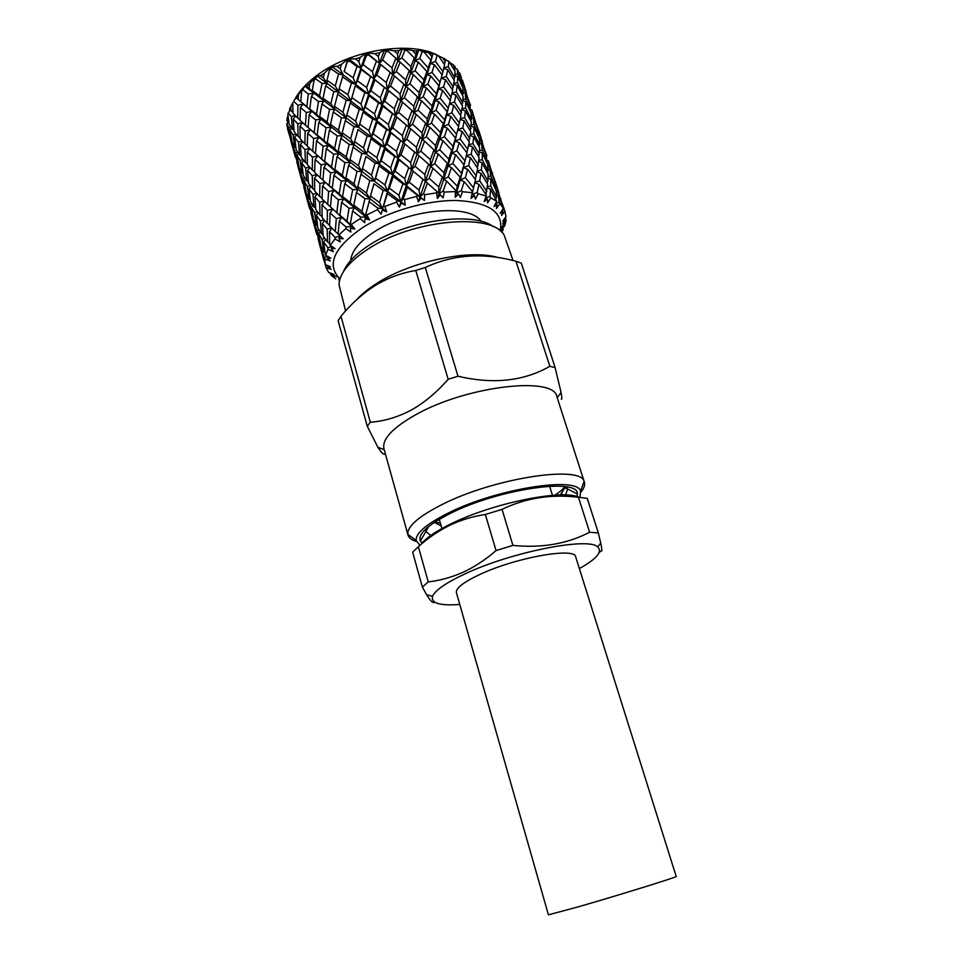 <?xml version="1.0" encoding="UTF-8"?>
<svg xmlns="http://www.w3.org/2000/svg" width="963" height="963" viewBox="0 0 963 963"><rect width="100%" height="100%" fill="white"/><g stroke="black" fill="none" stroke-linecap="round" stroke-linejoin="round"><path stroke-width="1.44" d="M579.353 568.555C596.687 558.913 602.79 551.691 597.662 546.888C588.321 536.885 511.389 551.992 465.273 573.755C445.965 582.771 435.059 590.331 432.556 596.422C430.918 603.259 439.995 605.932 459.772 604.439M599.191 552.509L601.249 550.884C602.176 551.859 602.007 549.307 600.743 543.228L598.348 532.948L589.621 532.238C567.231 543.902 541.663 548.296 512.906 545.395L496.065 550.583C485.629 559.623 474.687 566.822 463.263 572.166C451.647 577.331 439.971 580.581 428.246 581.893L422.372 587.093L426.525 594.616C430.256 600.804 432.905 603.368 434.457 602.32M579.184 497.317C562.898 488.915 492.599 503.083 450.877 523.908C435.577 531.407 425.646 538.221 421.06 544.36M428.246 581.893L418.375 546.683L412.646 552.184L422.372 587.093M418.375 546.683C427.957 538.052 438.406 530.914 449.733 525.28C461.012 519.924 472.881 516.337 485.34 514.507L496.065 550.583M512.906 545.395L502.048 509.343L485.34 514.507M502.048 509.343C525.81 497.955 551.281 493.935 578.462 497.281L589.621 532.238M598.348 532.948L587.225 498.328L578.462 497.281M577.583 907.038L548.416 914.826L456.414 592.702C455.655 588.212 463.636 582.049 480.368 574.225C516.312 557.36 575.272 547.044 575.693 556.915L676.207 876.486C679.144 876.45 618.138 895.385 577.583 907.038M580.906 492.069C584.084 488.277 585.239 484.967 584.372 482.114L556.927 396.816C554.519 375.835 466.67 385.802 415.715 414.74C392.495 427.897 381.914 439.212 383.948 448.71L407.987 535.031C408.842 537.884 411.634 540.026 416.365 541.435M584.372 482.114L584.108 481.44C580.858 464.768 493.417 478.142 441.632 504.756C418.424 516.625 407.156 526.484 407.831 534.321L407.987 535.031M580.003 497.377L580.557 491.094C577.27 475.987 496.138 488.723 447.927 513.219C426.272 524.161 415.667 533.225 416.124 540.424L419.94 545.311M422.047 543.108L420.374 541.05C417.713 534.14 427.692 524.931 450.335 513.423C498.641 488.903 579.172 477.431 577.355 493.959L577.09 496.595M560.31 494.97L564.98 487.699L564.848 486.652M434.349 522.403L441.15 525.846M566.593 486.929L566.172 488.301M562.127 493.176L559.876 494.982M564.812 486.544C563.259 489.096 559.912 491.985 554.772 495.199M441.102 525.678L440.272 525.593M440.344 523.017L434.626 522.211M513.062 260.54L504.155 235.141C492.213 212.342 412.26 219.468 368.01 249.08C349.208 261.479 339.542 273.336 339.012 284.687L345.597 310.953M498.04 257.542C470.486 248.984 411.863 261.033 377.725 282.797C368.961 288.238 362.028 293.787 356.948 299.457M493.453 226.799C473.7 210.861 406.819 220.142 369.395 245.071C355.684 253.991 347.005 262.899 343.358 271.831M481.031 221.346C470.221 203.313 408.24 208.911 373.813 232.155C359.223 241.833 351.531 251.259 350.725 260.443M365.976 291.019L366.698 291.332M500.014 230.771L500.604 228.339C502.397 211.475 487.747 202.194 456.643 200.497C426.765 200.027 387.343 211.511 361.811 228.135C334.811 247.19 326.951 263.489 338.23 277.055L340.047 278.764M355.636 221.574L351.23 224.572L350.339 223.861L352.59 210.993L360.631 217.12L360.306 218.637L355.636 221.574M345.922 228.592L338.868 234.852L338.121 234.153L339.253 221.189L346.126 227.039L345.922 228.592L350.869 232.047L350.376 228.279L354.878 229.038L351.23 224.572M334.992 238.98L330.237 245.252L329.659 244.566L329.515 231.698L335.052 237.44L334.992 238.98L340.288 241.882L338.952 238.391L343.213 238.788L338.868 234.852M327.938 249.285L325.65 255.279L325.241 254.569L323.737 241.978L327.841 247.768L327.938 249.285L333.367 251.668L331.248 248.526L335.124 248.647L330.237 245.252M324.964 259.035L325.157 264.464L322.051 251.572L324.964 259.035L330.321 260.949L327.516 258.192L330.851 258.12L325.65 255.279M325.217 264.5L326.072 267.786L331.152 269.303L327.793 266.98L330.478 266.811L325.157 264.464M326.072 267.786L328.636 272.445L333.884 274.335L331.91 274.515L332.307 273.769M330.453 273.095L331.043 275.201L335.678 276.405L331.91 274.515M331.043 275.201L335.786 278.921M439.2 56.155C412.164 40.121 350.652 49.438 316.743 75.571C307.113 82.758 299.999 90.305 295.412 98.238M287.516 127.682L288.707 132.629M287.744 122.06L286.89 124.949L289.297 134.94L291.837 140.429M287.985 115.404L286.818 120.375L288.924 122.855M290.007 109.806L287.841 114.103L289.153 124.432L294.016 130.378M292.8 102.74L289.49 109.216L292.969 112.394M442.643 57.804L445.616 59.357L445.183 61.752L442.643 57.804L432.965 53.362L431.881 56.745L428.956 53.049L419.567 49.823L424.069 52.038L422.167 51.713L418.833 49.703L416.943 51.039L415.787 54.084L412.561 50.678L403.256 48.403L406.964 50.461L404.821 50.437L402.426 48.391L399.007 50.57L397.635 53.976L394.216 50.87L385.393 49.438L388.185 51.472L385.898 51.761L384.526 49.546L379.795 52.712L378.303 56.456L374.824 53.663L366.891 52.929L368.685 55.06L366.373 55.649L366.012 53.146L360.282 57.383L358.814 61.427L355.395 58.936L348.69 58.695L349.449 61.066L347.246 61.921L347.848 59.02L341.48 64.34L340.156 68.65L336.942 66.423L331.729 66.447L331.501 69.167L329.502 70.251L330.959 66.856L324.362 73.212L323.315 77.738L320.402 75.716L316.863 75.764L315.732 78.93L314.058 80.17L316.213 76.246L309.797 83.54L306.595 86.321L304.814 86.164L301.636 91.172L304.308 86.682L294.136 100.405M367.252 426.188L338.133 320.715L340.974 316.261C351.122 303.887 362.557 293.607 375.305 285.445C388.077 277.789 401.571 272.794 415.775 270.483L425.309 267.473L457.979 376.22L448.18 379.266C436.793 392.326 424.43 402.63 411.129 410.166C397.575 417.232 383.972 421.264 370.334 422.239L367.252 426.188L377.881 447.289C381.468 452.983 383.96 455.198 385.356 453.922M315.768 113.562L315.31 114.537M317.044 114.717L316.586 115.596M315.732 78.93L322.063 83.372L319.547 95.794L312.277 90.534L314.058 80.17M321.895 103.968L329.575 109.409L327.047 121.916L319.692 116.499L321.895 103.968L323.785 101.211L318.512 101.524L316.478 114.091L309.773 108.975L311.41 96.3L318.512 101.524M329.418 130.21L337.182 135.831L334.63 148.374L327.215 142.825L329.418 130.21L331.296 127.321L326 127.682L323.953 140.357L317.152 135.037L318.813 122.289L326 127.682M337.038 156.776L344.898 162.591L342.322 175.206L334.823 169.5L337.038 156.776L338.904 153.767L333.583 154.176L331.525 166.936L324.639 161.423L326.313 148.639L333.583 154.176M344.766 183.692L352.723 189.675L350.135 202.411L342.527 196.512L344.766 183.692L346.608 180.575L341.263 181.02L339.193 193.852L332.223 188.158L333.92 175.35L341.263 181.02M318.043 238.655L319.174 242.712M324.074 260.865L319.09 242.845L324.05 260.756M322.051 251.572L322.918 250.248M321.967 248.31L321.004 248.839M323.761 251.861L320.896 245.974L318.693 233.612L322.039 239.354L323.761 251.861L324.976 252.595M310.856 212.618L311.952 216.639M316.815 234.599L311.88 216.759L316.947 234.671M319.752 243.278L314.745 225.173L317.345 230.964L320.45 243.663M314.745 225.173L315.635 223.837M314.708 221.972L313.721 222.525M323.737 241.978L325.554 239.39M324.687 238.234L322.039 239.354M318.693 233.612L320.089 231.589M319.15 230.085L317.345 230.964M321.401 233.6L317.85 227.894L316.321 215.303L320.354 220.912L321.401 233.6L323.074 234.683M327.516 241.918L323.207 236.2L322.376 223.476L327.155 229.11L327.516 241.918L329.635 243.422M303.742 186.894L304.814 190.855M309.617 208.61L304.741 190.963L309.761 208.706M312.469 216.964L307.534 199.124L310.062 204.71L313.144 217.337M316.394 225.282L313.577 219.564L311.386 207.238L314.648 212.763L316.394 225.282L317.585 226.004M311.386 207.238L312.819 205.203M311.904 203.795L310.062 204.71M307.534 199.124L308.449 197.776M307.534 195.995L306.547 196.572M329.515 231.698L331.982 228.219M331.537 227.774L327.155 229.11M322.376 223.476L324.567 220.419M323.881 219.636L320.354 220.912M316.321 215.303L318.175 212.715M317.333 211.619L314.648 212.763M320.029 215.074L315.78 209.525L314.949 196.849L319.656 202.254L320.029 215.074L322.111 216.555M327.143 223.235L322.148 217.626L321.979 204.77L327.432 210.331L327.143 223.235L329.611 225.161M335.329 231.505L329.599 225.799L330.092 212.907L336.268 218.577L335.329 231.505L338.133 233.949M296.724 161.495L297.772 165.407M302.659 183.042L297.699 165.528L302.502 182.862M305.283 190.999L300.42 173.412L302.876 178.745L305.945 191.372M309.111 199.04L306.366 193.527L304.164 181.176L307.378 186.533L309.111 199.04L310.291 199.738M314.022 207.009L310.543 201.544L309.015 188.989L312.975 194.382L314.022 207.009L315.659 208.08M309.015 188.989L310.893 186.401M310.086 185.365L307.378 186.533M304.164 181.176L305.62 179.142M304.753 177.806L302.876 178.745M300.42 173.412L301.347 172.04M300.468 170.343L299.457 170.945M339.253 221.189L341.757 217.469L336.268 218.577M330.092 212.907L332.777 209.091M332.692 209.019L327.432 210.331M321.979 204.77L324.483 201.315M324.074 200.906L319.656 202.254M314.949 196.849L317.2 193.792M316.55 193.082L312.975 194.382M319.632 196.392L314.72 191.023L314.54 178.215L319.921 183.572L319.632 196.392L322.063 198.306M327.709 204.421L322.051 198.884L322.545 186.052L328.624 191.505L327.709 204.421L330.478 206.84M336.845 212.667L330.465 206.985L331.573 194.057L338.374 199.75L336.845 212.667L341.757 217.469L339.915 215.279L341.624 202.399L349.051 208.261L346.957 221.117L339.915 215.279M289.791 136.421L290.826 140.297M295.509 157.607L290.754 140.405L295.641 157.667M298.193 165.383L293.378 147.989L295.773 153.117L298.843 165.744M301.925 173.099L299.252 167.815L297.037 155.476L300.191 160.64L301.925 173.099L303.08 173.785M306.728 180.779L303.321 175.507L301.792 163.012L305.668 168.176L306.728 180.779L308.353 181.838M312.638 188.567L308.473 183.211L307.618 170.535L312.253 175.784L312.638 188.567L314.696 190.036M307.618 170.535L309.905 167.49M309.304 166.84L305.668 168.176M301.792 163.012L303.706 160.412M302.936 159.449L300.191 160.64M297.037 155.476L298.518 153.418M297.675 152.154L295.773 153.117M293.378 147.989L294.341 146.605M293.486 145.004L292.451 145.63M352.59 210.993L354.432 207.767L349.051 208.261M351.639 225.956L350.339 223.861M346.957 221.117L351.603 226.233L346.126 227.039M341.624 202.399L343.815 198.968L338.374 199.75M331.573 194.057L334.077 190.433L328.624 191.505M322.545 186.052L325.289 182.272M325.265 182.248L319.921 183.572M314.54 178.215L317.092 174.772M316.719 174.411L312.253 175.784M320.198 177.698L314.612 172.341L315.082 159.509L321.088 164.817L320.198 177.698L322.918 180.081M329.19 185.618L322.906 180.165L324.001 167.297L330.706 172.798L329.19 185.618L332.223 188.158M361.919 211.294L353.746 205.155L356.479 192.468L364.953 198.703L361.919 211.294L365.856 216.928L365.784 214.183L369.936 198.859L364.953 198.703M287.395 128.151L288.587 132.569M286.793 123.709L288.768 127.826L291.187 140.08M294.822 147.471L292.222 142.416L290.007 130.101L293.089 135.073L294.822 147.471L295.954 148.146M299.541 154.899L296.183 149.795L294.666 137.336L298.47 142.283L299.541 154.899L301.142 155.946M305.343 162.386L301.25 157.246L300.384 144.582L304.946 149.65L305.343 162.386L307.366 163.818M312.229 169.921L307.39 164.733L307.209 151.998L312.494 157.138L312.229 169.921L314.624 171.823M307.209 151.998L309.809 148.567M309.484 148.266L304.946 149.65M300.384 144.582L302.707 141.537M302.129 140.935L298.47 142.283M294.666 137.336L296.628 134.724M295.894 133.845L293.089 135.073M290.007 130.101L291.512 128.031M290.694 126.827L288.768 127.826M356.479 192.468L357.923 189.53L352.723 189.675M350.135 202.411L354.432 207.767L353.746 205.155M339.193 193.852L343.815 198.968L342.527 196.512M333.92 175.35L336.135 172.052L330.706 172.798M324.001 167.297L326.517 163.782L321.088 164.817M315.082 159.509L317.85 155.813L312.494 157.138M321.642 158.943L315.443 153.659L316.526 140.875L323.135 146.171L321.642 158.943L326.517 163.782L324.639 161.423M353.999 183.897L345.898 177.878L348.63 165.299L357.008 171.354L353.999 183.897L357.923 189.53L357.827 186.714L360.956 174.219L369.828 180.647L366.434 192.997L357.827 186.714M379.518 202.543L370.478 195.934L373.969 183.668L383.214 190.409L379.518 202.543L382.588 208.634L387.511 193.575L387.547 191.228L381.119 214.183L382.311 210.163L386.657 211.8L384.863 206.467L383.743 205.649M287.118 117.594L287.817 122.181M288.226 112.779L291.356 116.752L292.439 129.343M298.133 136.505L294.112 131.594L293.246 118.967L297.736 123.854L298.133 136.505L300.119 137.926M304.922 143.812L300.143 138.78L299.95 126.093L305.163 131.028L304.922 143.812L307.269 145.69M312.77 151.287L307.269 146.147L307.715 133.339L313.661 138.479L312.77 151.287L336.135 172.052L334.823 169.5M307.715 133.339L310.483 129.728L305.163 131.028M299.95 126.093L302.611 122.686M302.346 122.433L297.736 123.854M293.246 118.967L295.605 115.921M295.075 115.379L291.356 116.752M393.229 176.458L402.895 183.825L398.875 195.32L389.293 188.134L393.229 176.458L392.76 174.327L387.547 191.228L383.214 190.409M373.969 183.668L372.464 188.88M366.434 192.997L369.936 198.859L370.478 195.934M379.374 166.13L388.847 173.159L384.959 184.944L375.63 178.119L379.434 163.903L374.511 181.176L369.828 180.647M360.956 174.219L361.98 171.57L357.008 171.354M348.63 165.299L350.087 162.494L344.898 162.591M342.322 175.206L346.608 180.575L345.898 177.878M331.525 166.936L336.135 172.052L382.588 208.634L377.893 208.177L377.484 209.645L366.807 214.942L365.784 214.183M326.313 148.639L328.539 145.461L323.135 146.171M316.526 140.875L319.054 137.468L313.661 138.479M346.186 156.849L338.169 150.986L340.866 138.455L349.172 144.402L346.186 156.849L350.087 162.494L349.966 159.581L353.084 147.195L361.859 153.478L358.477 165.696L349.966 159.581M371.441 175.061L362.473 168.573L365.964 156.427L375.113 163.012L371.441 175.061L374.511 181.176L375.63 178.119M290.814 106.303L291.019 110.974M293.643 101.308L297.94 105.292L297.699 118.028L292.993 113.177L292.788 102.68M305.427 125.202L300.011 120.267L300.456 107.519L306.306 112.478L305.427 125.202L308.93 128.308M314.203 132.641L308.064 127.501L309.147 114.778L315.671 119.881L314.203 132.641L319.054 137.468L317.152 135.037M309.147 114.778L311.675 111.491L306.306 112.478M323.953 140.357L328.539 145.461L308.064 127.501M300.456 107.519L303.225 103.992L297.94 105.292M297.699 118.028L300.023 119.881M407.349 187.291L406.35 185.269L400.981 201.797L403.316 198.715L407.349 187.291L417.148 195.08L416.666 196.404L404.472 199.606L403.316 198.715M413.247 171.209L422.974 179.311L418.989 190.048L409.215 182.176L413.247 171.209L411.743 169.368L406.35 185.269L402.895 183.825M398.875 195.32L400.981 201.797L399.332 207.093L401.282 203.109L405.254 205.215L404.472 199.606M384.959 184.944L387.547 191.228L389.293 188.134M399.079 159.882L408.794 167.598L404.749 178.673L395.059 171.185L399.079 159.882L398.116 157.98L392.76 174.327L388.847 173.159M385.08 149.205L394.661 156.451L390.653 167.851L381.143 160.749L385.08 149.205L384.658 147.231L379.434 163.903L375.113 163.012M365.964 156.427L365.133 159.232M358.477 165.696L361.98 171.57L362.473 168.573M371.357 139.081L380.734 145.979L376.846 157.595L367.625 150.938L371.453 136.975L366.53 154.068L361.859 153.478M353.084 147.195L354.119 144.679L349.172 144.402M340.866 138.455L342.346 135.783L337.182 135.831M334.63 148.374L338.904 153.767L338.169 150.986M401.282 203.109L400.981 201.797L328.539 145.461L327.215 142.825M318.813 122.289L321.04 119.207L315.671 119.881M338.458 130.137L330.538 124.456L333.21 111.985L341.444 117.799L338.458 130.137L342.346 135.783L342.202 132.798L345.308 120.531L353.987 126.647L350.628 138.768L342.202 132.798M363.472 147.953L354.589 141.597L358.055 129.524L367.132 136.012L363.472 147.953L366.53 154.068L367.625 150.938M298.458 94.759L298.181 99.466L296.147 97.684M302.924 89.836L308.304 93.965L306.848 106.664L300.793 101.693L301.636 91.172M311.41 96.3L313.649 93.327L308.304 93.965M306.848 106.664L311.675 111.491L309.773 108.975M298.181 99.466L300.793 101.693M427.416 183.09L425.381 181.297L420.085 196.765L423.467 193.756L427.416 183.09L437.082 191.625L436.636 192.853L424.635 194.731L423.467 193.756M432.989 168.224L442.414 177.072L438.791 186.966L429.209 178.348L432.989 168.224L430.473 166.527L425.381 181.297L422.974 179.311M418.989 190.048L420.085 196.765L418.399 201.761L420.975 197.933L424.394 200.497L424.635 194.731M404.749 178.673L406.35 185.269L409.215 182.176M419.037 155.789L428.631 164.252L424.779 174.508L415.077 166.298L419.037 155.789L417.039 154.092L411.743 169.368L408.794 167.598M390.653 167.851L392.76 174.327L395.059 171.185M404.978 144.029L414.62 152.022L410.635 162.627L400.933 154.814L404.978 144.029L403.521 142.319L398.116 157.98L394.661 156.451M376.846 157.595L379.434 163.903L381.143 160.749M390.918 132.858L400.56 140.466L396.503 151.36L386.897 144.017L390.918 132.858L390.003 131.076L384.658 147.231L380.734 145.979M377.027 122.301L386.536 129.475L382.54 140.73L373.102 133.749L377.027 122.301L376.641 120.447L371.453 136.975L367.132 136.012M350.628 138.768L354.119 144.679L354.589 141.597M363.436 112.382L372.717 119.123L368.853 130.643L359.717 124.083L363.569 110.396L358.657 127.297L353.987 126.647M345.308 120.531L346.379 118.136L341.444 117.799M333.21 111.985L334.715 109.421L329.575 109.409M327.047 121.916L331.296 127.321L330.538 124.456M316.478 114.091L321.04 119.207L319.692 116.499M330.827 103.751L323.002 98.262L325.663 85.888L333.8 91.545L330.827 103.751L334.715 109.421L334.534 106.351L337.64 94.205L346.223 100.164L342.888 112.214L334.534 106.351M355.6 121.182L346.812 114.982L350.255 102.981L359.247 109.373L355.6 121.182L358.657 127.297L359.717 124.083M309.797 83.54L309.099 88.199L306.595 86.321M309.099 88.199L313.649 93.327L312.277 90.534M446.676 181.2L443.654 179.515L438.899 193.816L443.149 191.011L446.676 181.2L455.86 190.469L455.487 191.601L444.28 192.07L443.149 191.011M451.442 167.598L460.218 177.192L457.293 186.208L448.228 176.855L451.442 167.598L447.988 165.949L443.654 179.515L442.414 177.072M438.791 186.966L438.899 193.816L437.346 198.45L440.38 194.887L443.088 197.86L444.28 192.07M424.779 174.508L425.381 181.297L429.209 178.348M438.213 154.044L447.338 163.277L444.015 172.666L434.674 163.686L438.213 154.044L435.228 152.455L430.473 166.527L428.631 164.252M410.635 162.627L411.743 169.368L415.077 166.298M424.623 141.164L433.976 149.927L430.353 159.677L420.807 151.107L424.623 141.164L422.155 139.599L417.039 154.092L414.62 152.022M396.503 151.36L398.116 157.98L400.933 154.814M410.768 128.849L420.289 137.24L416.425 147.291L406.807 139.202L410.768 128.849L408.818 127.285L403.521 142.319L400.56 140.466M382.54 140.73L384.658 147.231L386.897 144.017M396.804 117.185L406.386 125.118L402.402 135.578L392.76 127.862L396.804 117.185L395.384 115.596L390.003 131.076L386.536 129.475M368.853 130.643L371.453 136.975L373.102 133.749M382.877 106.183L392.41 113.67L388.378 124.432L378.856 117.173L382.877 106.183L381.986 104.522L376.641 120.447L372.717 119.123M369.082 95.758L378.519 102.848L374.535 113.959L365.182 107.11L369.082 95.758L368.733 94.025L363.569 110.396L359.247 109.373M350.255 102.981L350.532 102.138M342.888 112.214L346.379 118.136L346.812 114.982M355.612 86.02L364.821 92.629L360.969 104.052L351.892 97.588L355.78 84.166L350.881 100.874L346.223 100.164M337.64 94.205L338.723 91.93L333.8 91.545M325.663 85.888L327.179 83.42L322.063 83.372M319.547 95.794L323.785 101.211L323.002 98.262M331.501 69.167L338.567 74.043L335.244 86.008L326.975 80.278L329.502 70.251M347.824 94.735L339.132 88.704L342.563 76.823L351.471 83.071L347.824 94.735L350.881 100.874L351.892 97.588M324.362 73.212L320.402 75.716M464.154 181.658L460.254 179.961L456.474 193.057L461.361 190.602L464.154 181.658L472.532 191.661L472.255 192.684L462.409 191.745L461.361 190.602M467.681 169.332L475.529 179.624L473.555 187.785L465.334 177.71L467.681 169.332L463.42 167.61L460.254 179.961L460.218 177.192M457.293 186.208L455.186 197.319L458.484 194.093L460.398 197.427L462.409 191.745M444.015 172.666L443.654 179.515L448.228 176.855M455.631 154.706L463.973 164.685L461.47 173.196L452.815 163.469L455.631 154.706L451.791 153.105L447.988 165.949L447.338 163.277M430.353 159.677L430.473 166.527L434.674 163.686M442.992 140.718L451.719 150.24L448.77 159.112L439.766 149.759L442.992 140.718L439.597 139.19L435.228 152.455L433.976 149.927M416.425 147.291L417.039 154.092L420.807 151.107M429.859 127.26L438.923 136.433L435.577 145.594L426.308 136.722L429.859 127.26L426.934 125.78L422.155 139.599L420.289 137.24M402.402 135.578L403.521 142.319L406.807 139.202M416.341 114.428L425.646 123.168L422.011 132.738L412.537 124.239L416.341 114.428L413.921 112.996L408.818 127.285L406.386 125.118M388.378 124.432L390.003 131.076L392.76 127.862M402.606 102.271L412.044 110.552L408.18 120.459L398.646 112.43L402.606 102.271L400.704 100.826L395.384 115.596L392.41 113.67M374.535 113.959L376.641 120.447L378.856 117.173M388.739 90.703L398.261 98.575L394.264 108.867L384.719 101.259L388.739 90.703L387.367 89.234L381.986 104.522L378.519 102.848M360.969 104.052L363.569 110.396L365.182 107.11M374.92 79.857L384.393 87.224L380.361 97.865L370.899 90.691L374.92 79.857L374.077 78.316L368.733 94.025L364.821 92.629M361.257 69.589L370.611 76.571L366.614 87.513L357.369 80.808L361.257 69.589L360.932 67.964L355.78 84.166L351.471 83.071M342.563 76.823L343.213 74.813L338.567 74.043M335.244 86.008L338.723 91.93L339.132 88.704M323.315 77.738L327.179 83.42L326.975 80.278M341.48 64.34L336.942 66.423M349.449 61.066L357.02 66.495L353.18 77.81L344.188 71.467L347.246 61.921M473.555 187.785L471.954 194.502L477.203 192.492L479.008 184.402L474.795 182.753M461.47 173.196L460.254 179.961L465.334 177.71M464.214 164.167L463.42 167.61L463.973 164.685M448.77 159.112L447.988 165.949L452.815 163.469M459.207 142.668L467.007 152.924L465.009 160.917L456.823 150.842L459.207 142.668L455.005 141.055L451.791 153.105L451.719 150.24M435.577 145.594L435.228 152.455L439.766 149.759M447.229 128.127L455.523 138.058L452.983 146.328L444.388 136.686L447.229 128.127L443.437 126.61L439.597 139.19L438.923 136.433M422.011 132.738L422.155 139.599L426.308 136.722M434.662 114.164L443.341 123.673L440.368 132.352L431.412 123.059L434.662 114.164L431.316 112.743L426.934 125.78L425.646 123.168M408.18 120.459L408.818 127.285L412.537 124.239M421.613 100.838L430.605 109.914L427.247 118.906L418.038 110.083L421.613 100.838L418.736 99.466L413.921 112.996L412.044 110.552M394.264 108.867L395.384 115.596L398.646 112.43M408.192 88.078L417.436 96.757L413.777 106.147L404.388 97.732L408.192 88.078L405.808 86.742L400.704 100.826L398.261 98.575M380.361 97.865L381.986 104.522L384.719 101.259M394.541 76.029L403.918 84.214L400.054 93.989L390.569 86.008L394.541 76.029L392.687 74.693L387.367 89.234L384.393 87.224M366.614 87.513L368.733 94.025L370.899 90.691M380.782 64.593L390.232 72.381L386.235 82.469L376.762 74.994L380.782 64.593L379.458 63.233L374.077 78.316L370.611 76.571M353.18 77.81L355.78 84.166L357.369 80.808M366.012 53.146L360.932 67.964L357.02 66.495M347.848 59.02L344.188 71.467M340.156 68.65L343.213 74.813L381.986 104.522L406.458 125.178M360.282 57.383L355.395 58.936M368.685 55.06L376.473 61.138L372.452 71.659L363.063 64.569L366.373 55.649M476.324 176.012L468.632 165.6L470.474 157.703L477.768 168.344L475.325 179.335M486.833 191.553L479.706 180.839L480.97 173.28L487.663 184.186L485.846 194.333M485.533 197.752L489.962 196.536L490.588 189.23L487.278 187.954M480.97 173.28L477.154 171.811M474.879 182.416L479.706 180.839M470.474 157.703L466.248 156.09M465.009 160.917L463.42 167.61L468.632 165.6M452.983 146.328L451.791 153.105L456.823 150.842M456.534 134.531L455.523 138.058M440.368 132.352L439.597 139.19L444.388 136.686M450.828 116.342L458.617 126.586L456.57 134.387L448.433 124.335L450.828 116.342L446.688 114.826L443.437 126.61L443.341 123.673M427.247 118.906L426.934 125.78L431.412 123.059M438.935 101.897L447.169 111.744L444.605 119.845L436.07 110.227L438.935 101.897L435.192 100.477L431.316 112.743L430.605 109.914M413.777 106.147L413.921 112.996L418.038 110.083M426.428 87.97L435.071 97.468L432.074 105.93L423.178 96.709L426.428 87.97L423.13 86.646L418.736 99.466L417.436 96.757M400.054 93.989L400.704 100.826L404.388 97.732M413.476 74.729L422.408 83.733L419.037 92.592L409.877 83.793L413.476 74.729L410.647 73.477L405.808 86.742L403.918 84.214M386.235 82.469L387.367 89.234L390.569 86.008M400.139 62.077L409.323 70.696L405.652 79.881L396.335 71.575L400.139 62.077L397.815 60.85L392.687 74.693L390.232 72.381M372.452 71.659L374.077 78.316L376.762 74.994M384.526 49.546L379.458 63.233L376.473 61.138M358.814 61.427L360.932 67.964L363.063 64.569M379.795 52.712L374.824 53.663M388.185 51.472L395.901 58.237L392.037 67.867L382.612 59.959L385.898 51.761M467.813 149.397L460.182 139.045L462.059 131.353L469.306 141.958L466.838 152.672M478.298 164.938L471.196 154.212L472.496 146.882L479.165 157.739L477.323 167.682M487.916 180.924L481.404 169.921L482.078 162.795L488.133 174.002L487.916 180.924L487.025 183.102M496.595 197.259L490.745 186.015L490.757 179.178L496.15 190.578L496.595 197.259L495.861 198.896M495.776 203.049L499.123 202.483L498.461 195.838L496.499 195.032M490.757 179.178L488.048 178.107M487.41 186.738L490.745 186.015M482.078 162.795L478.743 161.531M477.299 171.041L481.404 169.921M472.496 146.882L468.644 145.461M466.309 155.813L471.196 154.212M462.059 131.353L457.798 129.8M456.57 134.387L455.005 141.055L460.182 139.045M444.605 119.845L443.437 126.61L448.433 124.335M448.638 106.797L447.169 111.744M432.074 105.93L431.316 112.743L436.07 110.227M442.571 90.366L450.323 100.597L448.24 108.169L440.151 98.19L442.571 90.366L438.478 88.933L435.192 100.477L435.071 97.468M419.037 92.592L418.736 99.466L423.178 96.709M430.738 75.981L438.923 85.779L436.347 93.712L427.837 84.118L430.738 75.981L427.054 74.669L423.13 86.646L422.408 83.733M405.652 79.881L405.808 86.742L409.877 83.793M418.315 62.138L426.898 71.575L423.876 79.833L415.041 70.696L418.315 62.138L415.065 60.91L410.647 73.477L409.323 70.696M392.037 67.867L392.687 74.693L396.335 71.575M402.426 48.391L397.815 60.85L395.901 58.237M378.303 56.456L379.458 63.233L382.612 59.959M399.007 50.57L394.216 50.87M406.964 50.461L414.319 57.924L410.936 66.603L401.836 57.864L404.821 50.437M459.423 123.144L451.828 112.815L453.742 105.352L460.952 115.897L458.472 126.394M469.86 138.66L462.794 127.959L464.13 120.796L470.775 131.666L468.909 141.368M479.43 154.574L472.965 143.619L473.676 136.722L479.718 147.893L478.563 156.716M488.097 170.933L482.246 159.653L482.331 153.057L487.699 164.42L488.097 170.933L487.374 172.533M495.801 187.629L490.624 176.133L490.011 169.693L494.717 181.333L495.283 188.676M502.505 204.577L498.015 192.913L496.715 186.69L502.241 205.059M500.724 198.45L500.929 199.076M502.192 210.09L504.407 209.958L502.313 203.831M496.715 186.69L495.596 186.208M496.366 193.094L498.015 192.913M490.011 169.693L488.012 168.886M488.109 176.554L490.624 176.133M482.331 153.057L479.586 151.998M478.888 160.388L482.246 159.653M473.676 136.722L470.329 135.482M468.788 144.763L472.965 143.619M464.13 120.796L460.254 119.412M457.858 129.584L462.794 127.959M453.742 105.352L449.456 103.848M448.24 108.169L446.688 114.826L451.828 112.815M436.347 93.712L435.192 100.477L440.151 98.19M440.837 79.484L438.923 85.779M423.876 79.833L423.13 86.646L427.837 84.118M434.433 64.738L442.125 74.933L440.007 82.276L431.978 72.369L434.433 64.738L430.389 63.389L427.054 74.669L426.898 71.575M410.936 66.603L410.647 73.477L415.041 70.696M418.833 49.703L415.065 60.91L414.319 57.924M397.635 53.976L397.815 60.85L401.836 57.864M416.943 51.039L412.561 50.678M424.069 52.038L430.798 60.163L428.198 67.916L419.736 58.358L422.167 51.713M427.235 74.115L428.198 67.916L427.054 74.669L431.978 72.369M451.153 97.239L443.582 86.911L445.532 79.664L452.706 90.161L450.215 100.453M461.53 112.707L454.5 102.042L455.872 95.06L462.505 105.942L460.603 115.355M471.063 128.585L464.623 117.642L465.394 110.974L471.389 122.096L470.209 130.703M479.706 144.932L473.868 133.664L473.989 127.236L479.357 138.624L479.706 144.932L478.996 146.496M487.374 161.555L482.222 150.12L481.669 143.896L486.363 155.512L486.857 162.578M494.079 178.528L489.577 166.852L488.349 160.857L493.814 179.01M492.358 172.594L492.55 173.196M498.99 193.166L493.935 177.962M504.576 218.517L505.707 218.601L505.19 217.662M488.349 160.857L487.206 160.364M487.904 167.02L489.577 166.852M481.669 143.896L479.646 143.09M479.646 150.529L482.222 150.12M473.989 127.236L471.22 126.201M470.462 134.399L473.868 133.664M465.394 110.974L461.999 109.758M460.374 118.786L464.623 117.642M455.872 95.06L451.972 93.712M449.504 103.703L454.5 102.042M445.532 79.664L441.21 78.208M440.007 82.276L438.478 88.933L443.582 86.911M432.856 53.82L430.389 63.389L430.798 60.163M415.787 54.084L415.065 60.91L419.736 58.358M432.724 54.036L428.956 53.049M438.683 56.071L444.581 64.786L442.98 71.671L435.445 61.367L437.106 55.469M453.308 87.055L446.314 76.462L447.723 69.673L454.319 80.519L452.393 89.679M462.806 102.945L456.378 91.991L457.196 85.538L463.179 96.625L461.963 105.027M471.413 119.231L465.598 108.025L465.767 101.765L471.124 113.165L471.413 119.231L470.714 120.784M479.056 135.843L473.916 124.408L473.423 118.425L478.105 129.981L478.563 136.854M485.749 152.816L481.259 141.14L480.092 135.314L485.496 153.273M486.881 155.657L485.653 152.431M501.747 232.288L503.276 229.423L502.036 226.618M480.092 135.314L478.924 134.82M479.562 141.308L481.259 141.14M473.423 118.425L471.376 117.606M471.304 124.817L473.916 124.408M465.767 101.765L462.974 100.742M462.144 108.747L465.598 108.025M457.196 85.538L453.766 84.347M452.092 93.146L456.378 91.991M447.723 69.673L443.787 68.349M441.235 78.147L446.314 76.462M442.98 71.671L442.065 74.837M431.881 56.745L430.389 63.389L435.445 61.367M448.987 61.451L455.078 71.491L454.656 77.618L448.24 66.676L448.987 61.451L445.544 59.79M463.215 93.844L457.437 82.686L457.654 76.643L462.998 88.006L462.529 95.361M470.859 110.468L465.707 99.02L465.285 93.242L469.944 104.774L470.365 111.467M477.528 127.393L473.05 115.753L471.93 110.119L477.275 127.85M482.379 141.862L477.479 127.224M471.93 110.119L470.751 109.613M471.316 115.921L473.05 115.753M465.285 93.242L463.203 92.436M463.059 99.418L465.707 99.02M457.654 76.643L454.837 75.608M453.91 83.42L457.437 82.686M454.656 77.618L453.826 79.676M443.907 67.855L448.24 66.676M445.183 61.752L444.292 64.34M453.043 64.641L455.114 66.664L455.126 68.794L453.043 64.641L450.6 63.077M457.329 69.3L461.903 79.917L462.758 85.406L457.618 73.97L457.329 69.3L455.126 68.217M469.39 102.271L464.948 90.678L463.889 85.238L469.15 102.716M470.57 105.304L469.378 102.295M463.889 85.238L462.673 84.744M463.155 90.835L464.948 90.678M462.758 85.406L462.264 86.381M454.921 74.368L457.618 73.97M455.126 68.794L454.452 70.299M459.772 73.176L461.373 77.485L458.954 72.466M466.2 91.87L461.277 78.268M462.409 82.842L463.251 82.83M368.949 201.616L377.893 208.177M387.511 193.575L397.069 200.689L396.6 202.098L384.863 206.467M479.008 184.402L486.327 195.056L486.183 195.983L478.142 193.732L477.203 192.492M490.588 189.23L496.667 201.267L490.757 197.848L489.962 196.536M498.461 195.838L503.336 208.237L499.123 202.483M500.567 228.508L501.458 229.796L504.805 225.655L505.707 222.2L506.02 220.033L502.734 223.741L504.672 220.046L502.746 221.093L506.044 216.494L504.407 209.958M506.02 220.033L505.707 218.601M338.88 279.86L339.47 280.907M339.084 277.898L338.832 279.752L339.819 278.56M425.309 267.473C453.128 254.485 483.342 252.414 515.963 261.262L521.32 263.152L555.133 367.637L549.837 366.289C523.872 381.204 493.261 384.514 457.979 376.22M340.974 316.261L370.334 422.239M448.18 379.266L415.775 270.483M549.837 366.289L515.963 261.262M561.297 399.2C562.079 399.753 561.995 397.514 561.068 392.483L555.133 367.637M501.458 229.796L502.734 229.11L501.422 231.024M503.336 208.237L500.279 213.232L502.782 211.764L501.458 215.58L504.889 211.366M496.667 201.267L494.043 206.6L496.992 204.686L496.402 208.526L499.773 203.843M486.183 195.983L484.184 201.556L487.422 199.185L487.639 202.94L490.757 197.848M472.255 192.684L471.051 198.39L474.41 195.573L475.481 199.16L478.142 193.732M455.487 191.601L455.186 197.319M436.636 192.853L437.346 198.45M416.666 196.404L418.399 201.761M396.6 202.098L399.332 207.093M377.484 209.645L381.119 214.183M360.306 218.637L364.688 222.658L365.061 218.709L369.587 219.877L366.807 214.942M331.103 273.336L330.478 273.853M504.672 220.046L503.818 219.588M502.782 211.764L501.518 211.186M496.992 204.686L495.319 203.987M487.422 199.185L485.328 198.33M474.41 195.573L471.954 194.502L471.051 198.39M471.954 194.502L472.532 191.661M458.484 194.093L456.474 193.057L455.86 190.469M440.38 194.887L437.082 191.625M420.975 197.933L417.148 195.08M405.254 205.215L400.981 201.797L397.069 200.689M382.311 210.163L382.588 208.634L386.657 211.8M365.061 218.709L365.856 216.928L360.631 217.12M350.376 228.279L351.603 226.233L354.878 229.038M338.952 238.391L340.396 236.224M340.276 236.116L335.052 237.44M331.248 248.526L332.44 246.769M331.814 246.335L327.841 247.768M327.516 258.192L328.443 256.796M327.444 256.242L324.7 257.554M327.793 266.98L328.443 265.908M327.239 265.379L325.65 266.366M366.891 52.929L386.729 69.444M348.69 58.695L396.527 97.119M451.238 152.455L451.791 153.105M331.729 66.447L343.213 74.813M316.863 75.764L376.641 120.447L417.039 154.092M304.814 86.164L384.658 147.231L426.826 182.597M303.225 103.992L321.04 119.207L392.76 174.327L424.394 200.497M325.795 182.705L343.502 198.703L369.587 219.877M334.63 210.741L351.603 226.233M565.594 495.006L567.592 489.023L566.774 486.965M425.357 529.397L425.802 531.552L430.774 535.464M439.284 519.334L441.921 528.531M432.556 596.422L426.525 594.628M597.662 546.888L600.743 543.228M549.608 486.231L552.473 495.367M416.124 540.424L407.831 534.321M564.98 487.699L577.355 493.959M420.374 541.05L428.716 526.46M338.23 277.055L335.004 276.08M384.213 449.661L377.881 447.289M458.677 185.558L459.423 179.684M450.624 157.125L451.43 151.155M443.365 124.287L442.703 129.09M435.168 99.562L434.903 101.428M495.175 181.297L497.69 189.085M478.683 130.342L481.115 137.878M462.577 80.579L464.973 87.982M503.577 207.262L505.202 212.269M557.228 397.755L561.068 392.483M500.604 228.339L505.707 222.2M580.557 491.094L584.108 481.44M451.767 153.081L451.153 153.069M308.69 89.342L305.885 86.285M312.831 111.335L317.068 115.981M325.747 143.162L321.666 138.588M334.57 170.752L330.586 166.202M341.985 196.921L343.502 198.703M352.53 227.039L351.11 225.33"/></g></svg>
